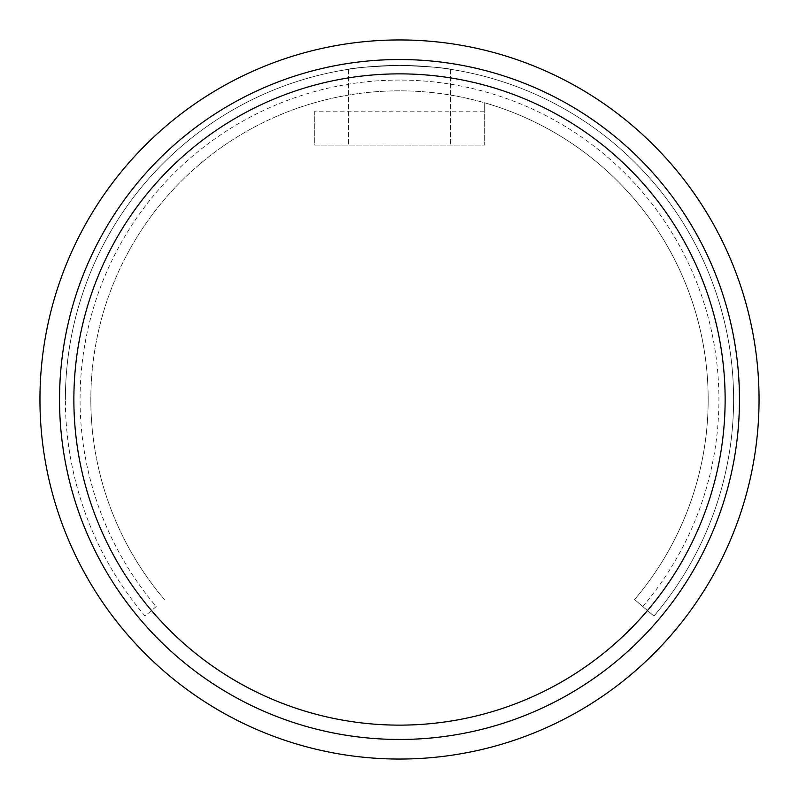 <?xml version="1.0" encoding="UTF-8"?>
<svg xmlns="http://www.w3.org/2000/svg" width="799" height="799" viewBox="0 0 799 799"><rect width="100%" height="100%" fill="white"/><g stroke="black" fill="none" stroke-linecap="round" stroke-linejoin="round"><path stroke-width="0.6" stroke-dasharray="4 3" d="M156.244 606.521L145.058 616.039A334.112 334.112 0 0 1 65.388 399.5A334.112 334.112 0 0 0 145.058 616.039L156.244 606.521A319.42 319.42 0 0 1 399.5 80.08A319.42 319.42 0 0 1 642.756 606.521L653.942 616.039A334.112 334.112 0 0 0 399.5 65.388A334.112 334.112 0 0 0 65.388 399.5A334.112 334.112 0 0 1 399.5 65.388A334.112 334.112 0 0 1 653.942 616.039L634.566 599.56A308.674 308.674 0 0 0 708.174 399.5A308.674 308.674 0 0 1 634.566 599.56L642.756 606.521M314.696 111.181L314.696 145.098L484.304 145.098L484.304 111.181L314.696 111.181L314.696 145.098L484.304 145.098L484.304 102.711A308.674 308.674 0 0 1 708.174 399.5A308.674 308.674 0 0 0 399.5 90.826A308.674 308.674 0 0 0 90.826 399.5A308.674 308.674 0 0 1 484.304 102.711L484.304 111.181M399.5 65.388C368.609 66.677 351.65 67.975 348.624 69.283C351.58 67.985 368.539 66.687 399.5 65.388C368.609 66.677 351.65 67.975 348.624 69.283C351.58 67.985 368.539 66.687 399.5 65.388C368.609 66.677 351.65 67.975 348.624 69.283C351.58 67.985 368.539 66.687 399.5 65.388C368.609 66.677 351.65 67.975 348.624 69.283C351.58 67.985 368.539 66.687 399.5 65.388C430.411 66.687 447.37 67.985 450.376 69.283C447.38 67.985 430.411 66.687 399.5 65.388C430.411 66.687 447.37 67.985 450.376 69.283C447.38 67.985 430.411 66.687 399.5 65.388C430.411 66.687 447.37 67.985 450.376 69.283C447.38 67.985 430.411 66.687 399.5 65.388C430.411 66.687 447.37 67.985 450.376 69.283C447.38 67.985 430.411 66.687 399.5 65.388M73.868 399.5A325.632 325.632 0 0 0 399.5 725.132A325.632 325.632 0 0 0 725.132 399.5A325.632 325.632 0 0 0 399.5 73.868A325.632 325.632 0 0 0 73.868 399.5M759.05 399.5A359.55 359.55 0 0 0 399.5 39.95A359.55 359.55 0 0 0 39.95 399.5A359.55 359.55 0 0 0 399.5 759.05A359.55 359.55 0 0 0 759.05 399.5M164.434 599.56A308.674 308.674 0 0 1 90.826 399.5A308.674 308.674 0 0 0 164.434 599.56M399.5 145.098L450.376 145.098L399.5 145.098M348.624 69.283L348.624 145.098L348.624 69.283M450.376 69.283L450.376 145.098L450.376 69.283"/><path stroke-width="1.2" d="M739.465 399.5A339.965 339.965 0 0 0 399.5 59.535A339.965 339.965 0 0 0 59.535 399.5A339.965 339.965 0 0 0 399.5 739.465A339.965 339.965 0 0 0 739.465 399.5M39.95 399.5A359.55 359.55 0 0 1 399.5 39.95A359.55 359.55 0 0 1 759.05 399.5A359.55 359.55 0 0 1 399.5 759.05A359.55 359.55 0 0 1 39.95 399.5M73.868 399.5A325.632 325.632 0 0 0 399.5 725.132A325.632 325.632 0 0 0 725.132 399.5A325.632 325.632 0 0 0 399.5 73.868A325.632 325.632 0 0 0 73.868 399.5"/></g></svg>
